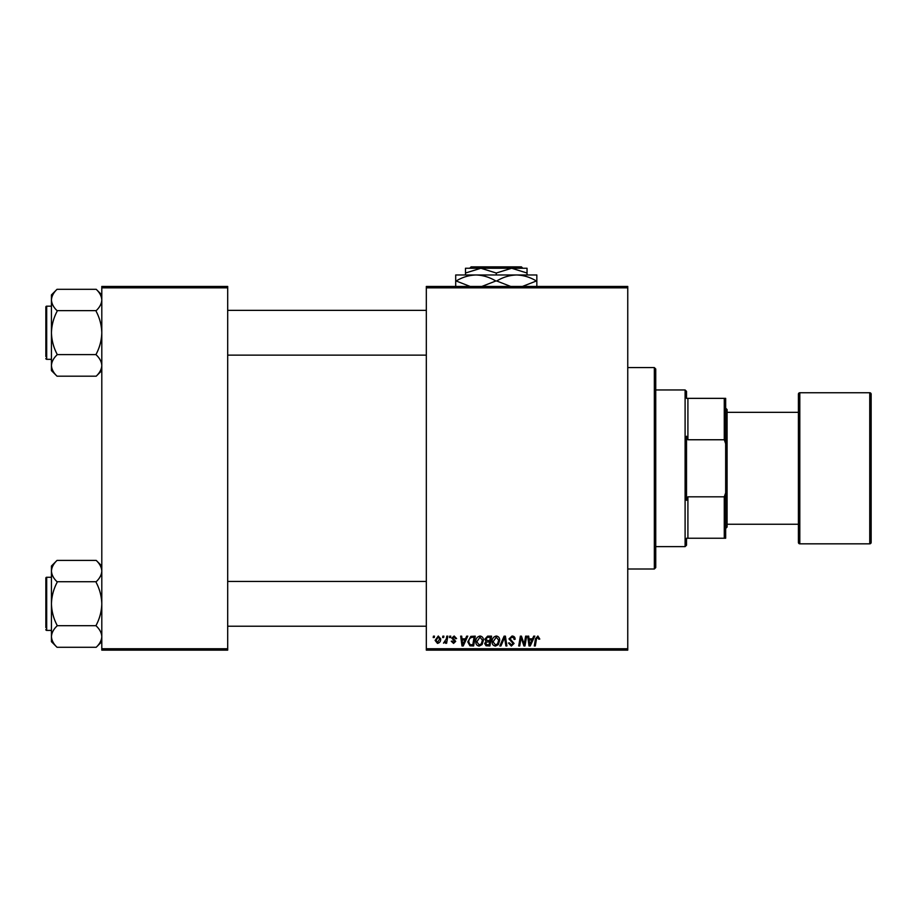 <?xml version="1.0" encoding="UTF-8"?>
<svg xmlns="http://www.w3.org/2000/svg" width="917" height="917" viewBox="0 0 917 917"><rect width="100%" height="100%" fill="white"/><g stroke="black" fill="none" stroke-linecap="round" stroke-linejoin="round"><path stroke-width="1.38" d="M426.325 286.448L627.755 286.448L627.755 287.846L426.325 287.846L426.325 286.448M475.797 641.705C475.774 638.599 477.195 636.707 480.061 636.02C482.319 636.432 483.442 637.842 483.419 640.261L482.078 644.594L479.178 646.072C476.851 645.648 475.728 644.192 475.797 641.705M465.481 638.817L466.684 636.146L467.785 636.146L463.245 645.946L461.996 645.946L460.655 636.146L461.675 636.146L462.008 638.817L465.481 638.817M537.878 636.02L539.792 639.069L538.772 639.206L537.821 637.166L536.479 639.011L535.31 645.946L534.279 645.946L535.482 638.759L537.878 636.02M508.981 638.897L512.053 636.02C514.105 636.134 515.125 637.235 515.09 639.332L514.07 639.458L513.807 638.014L511.984 637.166L510.001 638.805L514.07 643.47L511.331 646.072L508.477 643.012L509.497 642.92L511.365 644.926L513.05 643.528L508.981 638.897M499.834 645.946L504.109 636.146L505.405 636.146L506.906 645.946L505.886 645.946L504.602 637.544L500.934 645.946L499.834 645.946M492.074 641.705C492.051 638.599 493.472 636.707 496.338 636.02C498.596 636.432 499.719 637.842 499.696 640.261L498.355 644.594L495.455 646.072C493.128 645.648 492.005 644.192 492.074 641.705M433.214 637.544L433.443 636.146L434.463 636.146L434.257 637.544L433.214 637.544M426.325 648.743L627.755 648.743L627.755 650.142L426.325 650.142L426.325 287.846M627.755 648.743L627.755 287.846M484.818 639.195L487.638 636.146L491.558 636.146L489.907 645.946L486.044 645.774L484.692 643.562L486.044 641.178L484.818 639.195M532.502 638.817L533.705 636.146L534.806 636.146L530.255 645.946L529.017 645.946L527.676 636.146L528.696 636.146L529.017 638.817L532.502 638.817M524.581 642.129L525.636 636.146L526.656 636.146L524.982 645.946L523.916 645.946L521.108 637.636L519.744 645.946L518.713 645.946L520.375 636.146L521.452 636.146L524.272 644.445L524.581 642.129M454.167 636.02L456.597 638.564L455.577 638.691L454.11 636.914L452.78 638.003L455.703 641.373L453.571 643.402L451.256 641.235L452.264 641.109L453.617 642.508L454.683 641.533L451.76 638.083L454.167 636.02M470.811 636.387L475.281 636.146L473.63 645.946L469.94 645.809L467.785 641.934L470.811 636.387M435.105 640.421L438.28 636.02L440.699 638.862C440.79 641.338 439.724 642.851 437.478 643.402L435.105 640.421M442.624 637.544L442.854 636.146L443.874 636.146L443.668 637.544L442.624 637.544M446.27 639L446.785 636.146L447.817 636.146L446.613 643.276L445.582 643.276L445.834 641.797L443.496 643.138L446.27 639M449.49 637.544L449.731 636.146L450.74 636.146L450.534 637.544L449.49 637.544M101.798 286.448L227.691 286.448L227.691 287.846L101.798 287.846L101.798 286.448M227.691 648.743L227.691 650.142L101.798 650.142L101.798 648.743L227.691 648.743L227.691 287.846M101.798 648.743L101.798 287.846M489.07 644.8L489.586 641.74L486.274 642.152L485.712 643.516L487.328 644.8L489.07 644.8M489.781 640.605L490.343 637.292L487.431 637.349L485.838 639.218L487.626 640.605L489.781 640.605M497.564 643.837L498.688 640.204L496.269 637.166L493.094 641.82L495.489 644.926L497.564 643.837M530.588 642.874L531.94 639.963L529.166 639.963L529.774 644.869L530.588 642.874M463.578 642.874L464.93 639.963L462.145 639.963L462.764 644.869L463.578 642.874M472.794 644.8L474.066 637.292L472.759 637.292C470.054 637.544 468.736 639.115 468.805 641.992L470.031 644.628L472.794 644.8M481.287 643.837L482.411 640.204L479.992 637.166L476.817 641.82L479.213 644.926L481.287 643.837M437.524 642.508L439.679 638.966L438.269 636.914L436.114 640.421L437.524 642.508M654.337 367.579L655.735 368.978L655.735 567.612L654.337 569.01L654.337 367.579L627.755 367.579M654.337 569.01L627.755 569.01M101.798 565.995L96.205 560.402C99.712 563.726 101.581 567.279 101.798 571.062L101.684 569.583L101.798 571.062C101.592 574.799 99.735 578.352 96.205 581.722L57.037 581.722C53.53 578.398 51.673 574.844 51.444 571.062C51.65 567.325 53.518 563.772 57.037 560.402L96.205 560.402M57.037 560.402L51.444 565.995L51.444 641.682L57.037 647.276C53.53 643.94 51.673 640.387 51.444 636.616C51.65 632.879 53.518 629.314 57.037 625.944L57.037 625.165C53.53 618.459 51.661 611.341 51.444 603.833C51.661 596.302 53.53 589.195 57.037 582.513L57.037 581.986M51.444 577.263L46.687 577.263A0.837 0.837 0 0 0 45.85 578.1L45.85 627.618M45.85 580.06L45.85 578.1A0.837 0.837 0 0 1 46.687 577.263L46.687 630.415A0.837 0.837 0 0 1 45.85 629.578A0.837 0.837 0 0 0 46.687 630.415L51.444 630.415M96.205 581.986L96.205 582.513C99.724 589.218 101.592 596.325 101.798 603.833C101.581 611.364 99.724 618.471 96.205 625.165L96.205 625.944C99.712 629.28 101.581 632.833 101.798 636.616C101.592 640.353 99.735 643.906 96.205 647.276L57.037 647.276M96.205 625.681L57.037 625.681M96.205 647.276L101.798 641.682M101.798 294.907L96.205 289.302C99.712 292.638 101.581 296.191 101.798 299.974L101.684 298.495L101.798 299.974C101.592 303.71 99.735 307.264 96.205 310.634L57.037 310.634C53.53 307.31 51.673 303.756 51.444 299.974C51.65 296.237 53.518 292.683 57.037 289.313L96.205 289.313M57.037 289.302L51.444 294.907L51.444 370.594L57.037 376.188C53.53 372.852 51.673 369.299 51.444 365.516C51.65 361.779 53.518 358.226 57.037 354.856L57.037 354.077C53.53 347.36 51.661 340.253 51.444 332.745C51.661 325.214 53.53 318.107 57.037 311.425L57.037 310.897M51.444 306.175L46.687 306.175A0.837 0.837 0 0 0 45.85 307.012L45.85 356.53M45.85 308.972L45.85 307.012A0.837 0.837 0 0 1 46.687 306.175L46.687 359.326A0.837 0.837 0 0 1 45.85 358.49A0.837 0.837 0 0 0 46.687 359.326L51.444 359.326M96.205 310.897L96.205 311.425C99.724 318.13 101.592 325.237 101.798 332.745C101.581 340.276 99.724 347.383 96.205 354.077L96.205 354.856C99.712 358.192 101.581 361.745 101.798 365.516C101.592 369.253 99.735 372.806 96.205 376.188L57.037 376.188M96.205 354.592L57.037 354.592M96.205 376.188L101.798 370.594M686.512 538.233L687.91 538.233L686.512 538.233L686.512 545.225L685.102 546.624L685.102 389.954L655.735 389.954M685.102 389.954L686.512 391.353L686.512 398.356L687.91 398.356L687.91 439.759L686.512 436.24L686.512 500.338L687.91 496.819L687.91 538.233L724.27 538.233L724.27 496.819L725.668 492.876L725.668 538.233L724.27 538.233M724.27 398.356L725.668 398.356L725.668 443.702L724.27 439.759L724.27 398.356L686.512 398.356M687.91 496.819L724.27 496.819M725.668 443.702L725.668 492.876M687.91 439.759L724.27 439.759M869.752 543.827A1.398 1.398 0 0 0 871.15 542.428L871.15 394.15A1.398 1.398 0 0 0 869.752 392.751L799.807 392.751L799.807 543.827L869.752 543.827L869.752 392.751M799.807 543.827A1.398 1.398 0 0 1 798.409 542.428L798.409 394.15A1.398 1.398 0 0 1 799.807 392.751M725.668 408.145L727.078 409.544L727.078 527.046L725.668 528.444M727.078 524.249L798.409 524.249M727.078 412.341L798.409 412.341M471.132 266.858L469.722 268.257L471.132 266.858L521.406 266.858L522.805 268.257L521.406 266.858M465.492 273.025L480.886 268.257L465.492 268.257L465.492 274.974M496.269 273.025L511.652 268.257L480.886 268.257L496.269 273.025L496.269 274.974M527.046 273.025L527.046 268.257L511.652 268.257L527.046 273.025L527.046 274.974M455.703 287.01L455.703 274.974L536.835 274.974L536.835 287.01M470.134 286.448L456.162 280.992C462.34 277.221 468.942 275.215 475.98 274.974C482.938 275.192 489.54 277.198 495.81 280.992L481.838 286.448M510.7 286.448L496.727 280.992C502.906 277.221 509.508 275.215 516.546 274.974C523.504 275.192 530.106 277.198 536.376 280.992L522.403 286.448M495.81 280.992L496.727 280.992M426.325 626.219L227.691 626.219M426.325 581.458L227.691 581.458M227.691 310.37L426.325 310.37M227.691 355.131L426.325 355.131M685.102 546.624L655.735 546.624"/></g></svg>
